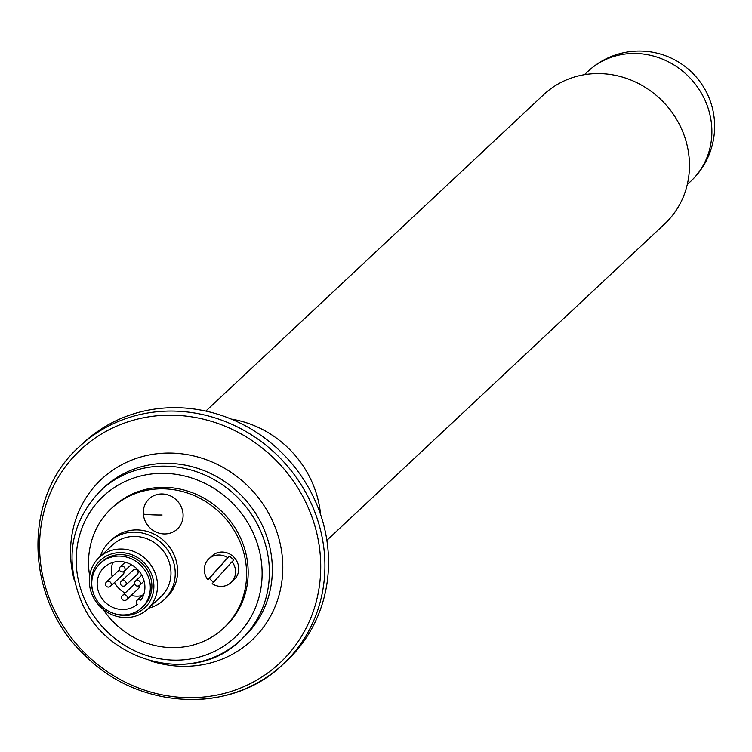 <?xml version="1.0" encoding="UTF-8"?>
<svg xmlns="http://www.w3.org/2000/svg" width="752" height="752" viewBox="0 0 752 752"><rect width="100%" height="100%" fill="white"/><g stroke="black" fill="none" stroke-linecap="round" stroke-linejoin="round"><path stroke-width="1.13" d="M205.832 411.09L543.668 94.649A88.529 82.344 46.9 0 1 664.289 102.977A88.529 82.344 46.9 0 1 664.712 223.88L326.876 540.321M79.468 446.556C21.573 497.655 24.778 600.434 85.672 656.12C139.609 710.471 232.199 714.344 283.222 664.091A149.028 138.612 46.9 0 0 324.45 554.064A149.028 138.612 46.9 0 0 230.648 423.761A149.028 138.612 46.9 0 0 79.468 446.556L83.096 443.163A149.028 138.612 46.9 0 1 286.136 457.169A149.028 138.612 46.9 0 1 286.85 660.698L283.222 664.091A149.028 138.612 46.9 0 1 192.954 699.567M231.174 419.052A102.404 95.25 46.9 0 1 320.587 514.509M89.657 575.891A82.043 76.309 46.9 0 1 111.484 508.352L113.063 506.867A82.043 76.309 46.9 0 1 224.839 514.584A82.043 76.309 46.9 0 1 225.233 626.623L223.654 628.108A82.043 76.309 46.9 0 1 173.956 647.632A82.043 76.309 46.9 0 1 102.977 609.186M111.484 508.352A82.043 76.309 46.9 0 1 223.259 516.06A82.043 76.309 46.9 0 1 223.654 628.108M213.587 582.142A16.234 15.096 46.9 0 1 209.404 578.241L207.825 579.717A16.234 15.096 46.9 0 1 208.849 558.858L212.017 555.897A16.234 15.096 46.9 0 1 233.693 556.969A16.234 15.096 46.9 0 1 235.028 578.749A16.234 15.096 46.9 0 1 234.21 579.585L231.043 582.546A16.234 15.096 46.9 0 1 212.158 583.721L232.067 561.688A16.234 15.096 46.9 0 1 231.86 581.719A16.234 15.096 46.9 0 1 231.043 582.546M100.26 556.461A39.837 37.055 46.9 0 1 109.623 541.619L112.001 539.4A39.837 37.055 46.9 0 1 166.277 543.141A39.837 37.055 46.9 0 1 166.465 597.549L164.096 599.776A39.837 37.055 46.9 0 1 148.68 608.152M143.369 514.133A20.661 19.214 46.9 0 1 171.729 496.555A20.661 19.214 46.9 0 1 174.511 531.185A20.661 19.214 46.9 0 1 143.369 514.133A53.712 12.831 175.4 0 0 162.094 514.988M109.623 541.619A39.837 37.055 46.9 0 1 163.898 545.369A39.837 37.055 46.9 0 1 164.096 599.776M99.198 557.448L112.65 544.852A35.41 32.938 46.9 0 1 160.9 548.18A35.41 32.938 46.9 0 1 161.069 596.543L147.618 609.139A35.41 32.938 -133.1 0 0 154.348 571.135A35.41 32.938 -133.1 0 0 120.649 549.016A35.41 32.938 -133.1 0 0 99.198 557.448A35.41 32.938 -133.1 0 0 92.468 595.452A35.41 32.938 -133.1 0 0 126.167 617.571A35.41 32.938 -133.1 0 0 147.618 609.139M92.975 591.88A32.458 30.193 46.9 0 1 120.094 552.617A32.458 30.193 46.9 0 1 153.671 589.982A32.458 30.193 46.9 0 1 112.856 613.096M100.26 563.333L101.84 561.847A30.4 28.275 46.9 0 1 120.254 554.609A30.4 28.275 46.9 0 1 149.178 573.597A30.4 28.275 46.9 0 1 143.397 606.215L141.818 607.701A30.4 28.275 -133.1 0 0 147.599 575.073A30.4 28.275 -133.1 0 0 118.675 556.095A30.4 28.275 -133.1 0 0 100.26 563.333A30.4 28.275 -133.1 0 0 100.401 604.843A30.4 28.275 -133.1 0 0 141.818 607.701M208.849 558.858A16.234 15.096 46.9 0 1 227.743 557.683L229.322 556.198A16.234 15.096 46.9 0 1 233.656 560.202L232.067 561.688M207.825 579.717L227.743 557.683M229.322 556.198L209.404 578.241M137.221 600.181A2.952 2.745 46.9 0 0 137.268 604.251A24.788 23.058 46.9 0 1 103.861 600.895A24.788 23.058 46.9 0 1 104.096 567.422A24.788 23.058 46.9 0 1 136.121 568.051A24.788 23.058 46.9 0 1 140.944 600.181A2.952 2.745 46.9 0 0 137.221 600.181L143.97 593.854M112.8 562.458A24.788 23.058 -133.1 0 0 112.189 576.615M114.52 582.518A24.788 23.058 -133.1 0 0 125.058 593.065M131.139 595.452A24.788 23.058 -133.1 0 0 142.1 595.612M121.392 581.136L133.254 570.025A2.952 2.745 46.9 0 1 137.851 571.163A2.952 2.745 46.9 0 1 137.296 574.331L125.424 585.451A2.952 2.745 -133.1 0 0 123.178 580.441A2.952 2.745 -133.1 0 0 121.392 581.136A2.952 2.952 0 0 0 123.441 586.24A2.952 2.952 0 0 0 125.424 585.451A2.952 2.745 -133.1 0 1 123.638 586.146M139.101 585.695A2.952 2.745 46.9 0 1 138.443 588.619L126.58 599.729A2.952 2.745 -133.1 0 0 124.334 594.719A2.952 2.745 -133.1 0 0 122.538 595.424A2.952 2.952 0 0 0 124.588 600.528A2.952 2.952 0 0 0 126.58 599.729A2.952 2.745 -133.1 0 1 124.794 600.434M122.538 595.424L134.411 584.304A2.952 2.745 46.9 0 1 134.758 584.031M123.789 571.539A2.952 2.745 46.9 0 1 123.121 574.462L110.469 586.316A2.952 2.745 -133.1 0 0 108.222 581.305A2.952 2.745 -133.1 0 0 106.436 582.001A2.952 2.952 0 0 0 108.476 587.105A2.952 2.952 0 0 0 110.469 586.316A2.952 2.745 -133.1 0 1 108.683 587.011M106.436 582.001L119.089 570.148A2.952 2.745 46.9 0 1 119.436 569.875M587.951 71.374A75.256 69.992 46.9 0 1 664.279 59.869A75.256 69.992 46.9 0 1 711.655 125.669A75.256 69.992 46.9 0 1 690.834 181.223A75.256 75.256 0 0 0 666.526 56.109A75.256 75.256 0 0 0 587.951 71.374L584.407 74.692M320.277 555.202A145.926 135.727 46.9 0 1 191.525 697.677A145.926 135.727 46.9 0 1 40.035 557.664A145.926 135.727 46.9 0 1 168.796 415.189A145.926 135.727 46.9 0 1 320.277 555.202M74.072 579.482A110.168 102.469 46.9 0 1 158.728 453.569A110.168 102.469 46.9 0 1 282.461 558.774A110.168 102.469 46.9 0 1 185.246 666.338A110.168 102.469 46.9 0 1 150.231 660.792M272.027 561.622A102.404 95.25 46.9 0 1 243.704 637.226L240.734 639.999A102.404 95.25 -133.1 0 0 269.066 564.404A102.404 95.25 -133.1 0 0 204.61 474.869A102.404 95.25 -133.1 0 0 100.73 490.53L103.691 487.747A102.404 95.25 46.9 0 1 207.571 472.087A102.404 95.25 46.9 0 1 272.027 561.622M178.703 664.383A102.404 95.25 -133.1 0 0 240.734 639.999C195.981 685.486 107.498 664.063 81.545 601.948C64.211 559.215 70.603 522.076 100.73 490.53M261.818 565.936A96.5 89.761 46.9 0 1 129.325 648.045A96.5 89.761 46.9 0 1 116.306 486.262A96.5 89.761 46.9 0 1 261.818 565.936M137.353 580.309A2.952 2.745 -133.1 0 0 135.567 581.014A2.952 2.952 0 0 0 137.607 586.118A2.952 2.952 0 0 0 139.599 585.319A2.952 2.745 -133.1 0 0 137.353 580.309M137.813 586.024A2.952 2.745 -133.1 0 0 139.599 585.319L144.13 581.08M122.031 566.153A2.952 2.745 -133.1 0 0 120.245 566.858A2.952 2.952 0 0 0 122.285 571.962A2.952 2.952 0 0 0 124.277 571.163A2.952 2.745 -133.1 0 0 122.031 566.153M122.491 571.868A2.952 2.745 -133.1 0 0 124.277 571.163L131.262 564.63M687.29 184.541L690.834 181.223M141.79 575.177L135.567 581.014M125.17 562.242L120.245 566.858"/></g></svg>
